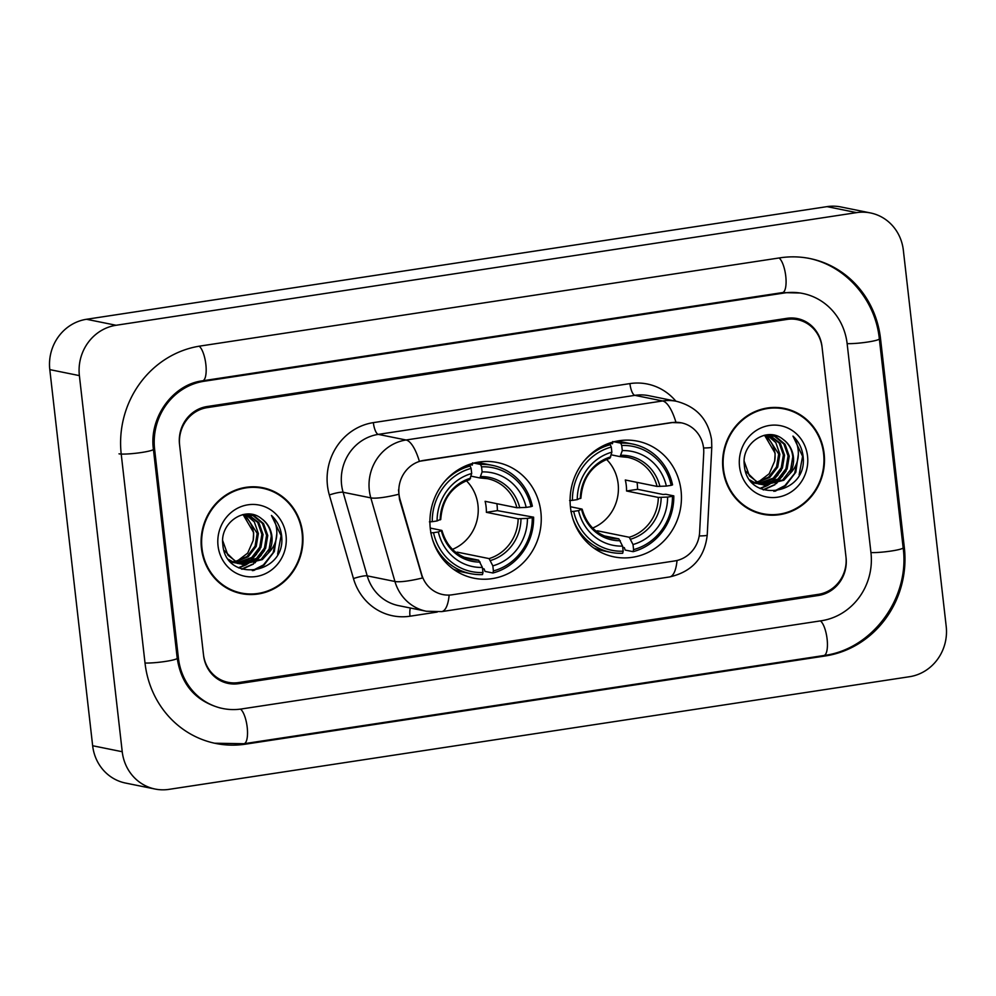 <?xml version="1.0" encoding="UTF-8"?>
<svg xmlns="http://www.w3.org/2000/svg" width="996" height="996" viewBox="0 0 996 996"><rect width="100%" height="100%" fill="white"/><g stroke="black" fill="none" stroke-linecap="round" stroke-linejoin="round"><path stroke-width="1.49" d="M570.484 507.425A59.025 55.539 101.5 0 0 614.046 556.876A59.025 55.539 101.5 0 0 681.052 490.617A59.025 55.539 101.5 0 0 637.49 441.166A59.025 55.539 101.5 0 0 570.484 507.425M430.309 528.752A59.025 55.539 101.5 0 0 473.872 578.19A59.025 55.539 101.5 0 0 540.865 511.932A59.025 55.539 101.5 0 0 497.303 462.493A59.025 55.539 101.5 0 0 430.309 528.752M399.01 494.352A30.067 28.286 101.5 0 0 400.031 499.444L421.669 574.468A30.067 28.286 101.5 0 0 442.847 594.562A30.067 28.286 101.5 0 0 452.209 594.786L674.69 560.947A30.067 28.286 101.5 0 0 699.628 532.188L703.724 453.242A30.067 28.286 101.5 0 0 681.376 422.839A30.067 28.286 101.5 0 0 672.026 422.615L423.798 460.376A30.067 28.286 101.5 0 0 399.01 494.352M787.077 319.417L207.168 407.638A33.416 31.436 101.5 0 0 179.641 445.386L203.445 654.347A33.416 31.436 101.5 0 0 228.109 682.322A33.416 31.436 101.5 0 0 238.505 682.571L818.401 594.351A33.416 31.436 101.5 0 0 845.94 556.602L822.123 347.654A33.416 31.436 101.5 0 0 797.472 319.666A33.416 31.436 101.5 0 0 787.077 319.417M870.965 552.792L847.16 343.844A60.134 56.585 101.5 0 0 802.776 293.471A60.134 56.585 101.5 0 0 784.076 293.023L204.168 381.244A60.134 56.585 101.5 0 0 154.604 449.196L178.421 658.144A60.134 56.585 101.5 0 0 222.805 708.517A60.134 56.585 101.5 0 0 241.505 708.965L821.414 620.745A60.134 56.585 101.5 0 0 870.965 552.792M903.347 250.257A44.546 41.919 101.5 0 0 870.467 212.945A44.546 41.919 101.5 0 0 856.61 212.621L116.084 325.269A44.546 41.919 101.5 0 0 79.381 375.617L122.234 751.731A44.546 41.919 101.5 0 0 155.102 789.044A44.546 41.919 101.5 0 0 168.959 789.367L909.497 676.72A44.546 41.919 101.5 0 0 946.2 626.384L903.347 250.257M870.467 212.945L840.898 206.956A44.546 41.919 101.5 0 0 827.041 206.633L86.503 319.28A44.546 41.919 101.5 0 0 49.8 369.616L92.653 745.743A44.546 41.919 101.5 0 0 125.533 783.055L155.102 789.044M880.539 338.765A95.778 90.113 101.5 0 0 809.848 258.537A95.778 90.113 101.5 0 0 780.067 257.827L200.159 346.048A95.778 90.113 101.5 0 0 121.238 454.276L145.043 663.224A95.778 90.113 101.5 0 0 215.721 743.452A95.778 90.113 101.5 0 0 245.514 744.161L825.423 655.941A95.778 90.113 101.5 0 0 904.343 547.713L880.539 338.765L879.294 338.515M201.453 548.36A54.008 50.821 101.5 0 0 241.318 593.604A54.008 50.821 101.5 0 0 302.622 532.972A54.008 50.821 101.5 0 0 262.757 487.729A54.008 50.821 101.5 0 0 201.453 548.36M239.837 593.28A54.008 50.821 101.5 0 0 248.664 593.952M722.959 469.029A54.008 50.821 101.5 0 0 762.812 514.272A54.008 50.821 101.5 0 0 824.128 453.628A54.008 50.821 101.5 0 0 784.263 408.385A54.008 50.821 101.5 0 0 722.959 469.029M761.342 513.948A54.008 50.821 101.5 0 0 770.157 514.608M449.146 595.085A38.981 12.487 -98.6 0 1 441.651 611.619L426.313 611.245A44.546 41.919 -78.5 0 1 394.939 581.477L370.823 497.875A44.546 41.919 -78.5 0 1 369.317 490.331A44.546 41.919 -78.5 0 1 406.032 439.995A38.981 12.487 81.4 0 1 419.366 461.285L671.665 422.541L681.376 422.839M675.935 422.254A38.981 12.487 -98.6 0 0 662.601 400.965L406.032 439.995L378.293 434.38A44.546 41.919 101.5 0 0 341.591 484.716A44.546 41.919 101.5 0 0 343.097 492.261L367.213 575.862L394.939 581.477A38.981 6.399 -16.1 0 0 422.478 577.979L399.496 499.345L398.525 489.845M821.999 346.546A33.416 31.436 101.5 0 0 797.348 318.571A33.416 31.436 101.5 0 0 786.952 318.322L207.044 406.542A33.416 31.436 101.5 0 0 179.517 444.291L203.57 655.443A33.416 31.436 101.5 0 0 228.233 683.43A33.416 31.436 101.5 0 0 238.629 683.679L818.525 595.459A33.416 31.436 101.5 0 0 846.065 557.698L821.999 346.546M791.16 410.925A54.008 50.821 101.5 0 0 782.781 408.111M269.667 490.269A54.008 50.821 101.5 0 0 261.276 487.455M262.658 488.277A53.46 50.298 101.5 0 0 201.976 548.273A53.46 50.298 101.5 0 0 241.43 593.056A53.46 50.298 101.5 0 0 302.099 533.047A53.46 50.298 101.5 0 0 262.658 488.277L259.695 487.667A53.46 50.298 101.5 0 0 252.461 486.783M245.29 514.173L254.316 521.904L258.362 533.582L256.221 546.418L248.241 556.752L235.629 561.893M235.006 561.943L233.151 562.03M232.541 562.018L230.723 561.906M244.767 514.247L257.192 533.346L255.051 546.169L247.07 556.503L235.081 561.582M234.458 561.657L232.591 561.781M231.981 561.794L230.437 561.744M247.718 514.235L258.873 522.663L263.056 534.528L260.927 547.364L252.934 557.698L237.845 562.977M237.235 562.977L235.43 562.865M234.832 562.79L230.537 561.856M247.12 514.197L257.703 522.427L261.886 534.292L259.744 547.128L251.764 557.461L237.285 562.728M236.675 562.74L234.857 562.678M234.247 562.628L232.466 562.379M233.052 562.503L230.674 561.993M245.327 514.173L254.291 515.903L263.567 523.61L267.75 535.487L265.621 548.31L257.628 558.644L240.123 563.811M239.526 563.748L233.276 562.08L228.495 559.391M249.498 514.471L253.121 515.667L262.396 523.373L266.579 535.25L264.438 548.074L256.458 558.407L239.55 563.624M238.94 563.574L237.16 563.325M237.745 563.45L229.329 560.449M261.649 518.779C245.726 505.072 219.743 522.551 222.805 544.177C225.046 583.071 284.657 575.19 281.793 537.628L281.631 535.748C280.611 527.606 277.224 520.846 271.46 515.442C275.643 521.431 277.374 528.291 276.689 536.047C275.967 542.658 273.141 548.36 268.235 553.141A25.174 23.692 101.5 0 0 271.92 536.321A25.174 23.692 101.5 0 0 261.649 518.779C267.339 523.087 270.551 528.888 271.273 536.197L269.144 549.033L261.151 559.366L241.854 564.284M268.235 553.141L262.334 559.603L242.439 564.408L237.969 563.026L227.91 555.158L222.718 540.691M242.439 564.408L236.799 562.79L223.976 550.327M243.061 514.559L253.669 532.623L253.146 540.517L247.718 553.091L236.998 561.246M253.146 540.517A25.174 23.692 101.5 0 0 253.432 532.586A25.174 23.692 101.5 0 0 242.601 514.658M218.037 545.833A36.317 34.163 101.5 0 0 256.121 576.522A36.317 34.163 101.5 0 0 286.051 535.487A36.317 34.163 101.5 0 0 247.954 504.81A36.317 34.163 101.5 0 0 218.037 545.833M231.458 590.466A53.46 50.298 101.5 0 0 238.467 592.458L241.43 593.056M271.46 515.442L281.084 535.636L277.623 554.125M276.527 537.292L273.153 552.718L263.43 564.944L252.337 570.658M261.276 555.183L253.532 563.437M252.299 564.321L241.617 569.102M256.582 554.224L248.838 562.479M247.606 563.375L245.626 564.632M245.327 564.807L238.43 567.757M276.838 533.57L274.311 551.56L264.015 565.068L253.631 570.559M264.587 550.427L254.901 562.939M253.457 564.047L242.065 569.251M259.894 549.481L250.208 561.993M248.763 563.089L246.41 564.632M246.049 564.856L238.803 567.932M784.151 408.933A53.46 50.298 101.5 0 0 723.47 468.942A53.46 50.298 101.5 0 0 762.924 513.724A53.46 50.298 101.5 0 0 823.605 453.715A53.46 50.298 101.5 0 0 784.151 408.933L781.188 408.335A53.46 50.298 101.5 0 0 773.954 407.439M761.616 484.479L779.133 479.313L787.114 468.979L789.255 456.143L785.072 444.278L775.797 436.572L766.82 434.841L775.809 442.573L779.856 454.251L777.727 467.074L769.746 477.408L757.122 482.562M756.499 482.612L754.657 482.687M754.047 482.687L752.229 482.574M766.26 434.916L778.685 454.014L776.556 466.838L768.563 477.171L756.587 482.238M755.952 482.313L754.097 482.45M753.474 482.45L751.943 482.413M769.211 434.903L780.366 443.332L784.549 455.197L782.42 468.033L774.44 478.366L759.35 483.645M758.74 483.633L756.923 483.521M756.325 483.458L752.042 482.512M768.613 434.866L779.196 443.083L783.379 454.96L781.25 467.796L773.257 478.13L758.79 483.396M758.18 483.409L756.35 483.346M755.752 483.284L753.96 483.048M754.545 483.172L752.167 482.649M761.019 484.405L754.769 482.736L750 480.06M771.004 435.14L774.614 436.335L783.889 444.042L788.073 455.907L785.944 468.743L777.963 479.076L761.044 484.293M760.446 484.243L758.666 483.994M759.251 484.118L750.822 481.118M783.142 439.448C767.231 425.728 741.248 443.22 744.298 464.846C746.552 503.739 806.15 495.859 803.286 458.285L803.125 456.417C802.116 448.275 798.73 441.502 792.965 436.111C797.136 442.087 798.879 448.959 798.182 456.716C797.46 463.327 794.646 469.029 789.728 473.797A25.174 23.692 101.5 0 0 793.414 456.99A25.174 23.692 101.5 0 0 783.142 439.448C788.844 443.743 792.044 449.557 792.779 456.865L790.637 469.689L782.657 480.022L763.359 484.94M789.728 473.797L783.827 480.259L763.944 485.077L759.462 483.695L749.403 475.827L744.211 461.36M763.944 485.077L758.292 483.458L745.469 470.996M764.555 435.227L775.162 453.292L774.639 461.185L769.211 473.747L758.491 481.915M774.639 461.185A25.174 23.692 101.5 0 0 774.938 453.242A25.174 23.692 101.5 0 0 764.106 435.327M739.53 466.502A36.317 34.163 101.5 0 0 777.627 497.191A36.317 34.163 101.5 0 0 807.544 456.156A36.317 34.163 101.5 0 0 769.447 425.466A36.317 34.163 101.5 0 0 739.53 466.502M752.951 511.135A53.46 50.298 101.5 0 0 759.973 513.127L762.924 513.724M792.965 436.111L802.589 456.305L799.128 474.793M798.033 457.961L794.646 473.386L784.935 485.612L773.842 491.327M782.781 475.851L775.037 484.106M773.805 484.99L763.11 489.771M778.088 474.893L770.344 483.147M769.111 484.044L767.119 485.301M766.833 485.475L759.923 488.414M798.331 454.226L795.816 472.229L785.52 485.737L775.137 491.227M786.081 471.096L776.407 483.608M774.963 484.716L763.558 489.92M781.387 470.137L771.713 482.662M770.257 483.757L767.916 485.301M767.543 485.513L760.297 488.6M452.458 549.356A41.21 38.769 101.5 0 0 477.968 505.109A41.21 38.769 101.5 0 0 466.365 480.732M496.867 503.702A52.9 49.775 -78.5 0 1 497.054 505.097A52.9 49.775 -78.5 0 1 497.402 510.637L533.619 517.185L532.262 517.659A53.012 49.875 101.5 0 1 493.406 570.932L492.833 565.853A47.883 45.057 101.5 0 0 527.432 518.393L518.144 518.754L486.372 512.317A41.21 38.769 101.5 0 0 486.098 506.765A41.21 38.769 101.5 0 0 485.114 501.312L516.887 507.748L526.174 507.4A47.883 45.057 101.5 0 0 482.126 471.905L481.541 466.825A53.012 49.875 101.5 0 1 531.005 506.665L532.362 506.192A55.241 51.966 101.5 0 0 492.485 465.381A55.241 51.966 101.5 0 0 480.558 464.46L481.541 466.825M456.031 552.519A41.21 38.769 101.5 0 0 457.313 552.158L489.086 558.594L492.833 565.853M432.513 539.459A55.241 51.966 101.5 0 0 470.56 573.659A55.241 51.966 101.5 0 0 482.487 574.58L482.973 572.526A53.012 49.875 101.5 0 1 433.521 532.686L438.34 531.951A47.883 45.057 101.5 0 0 482.4 567.434L478.653 560.175L463.912 557.187M430.235 528.067L441.664 530.382L438.34 531.951M469.315 464.447L472.316 465.057L472.639 462.854M493.406 570.932L492.92 572.999L485.002 571.393L484.156 568.953L482.537 568.629M492.485 465.381L484.579 463.775A55.241 51.966 101.5 0 0 475.017 462.804M453.466 569.239A55.241 51.966 101.5 0 0 462.642 572.053L470.56 573.659M473.822 463.09L480.558 464.46M492.92 572.999A55.241 51.966 101.5 0 0 533.619 517.185M433.521 532.686L430.683 532.848M531.005 506.665L526.174 507.4M527.432 518.393L532.262 517.659M482.4 567.434L482.973 572.526M482.126 471.905L479.898 477.956L471.071 476.163M516.887 507.748A41.21 38.769 101.5 0 0 487.455 478.678L479.898 477.956M441.664 530.382L441.427 530.88A42.84 40.301 101.5 0 0 480.147 562.068M429.425 521.854L432.264 521.68A53.012 49.875 101.5 0 1 471.12 468.406L470.124 466.041A55.241 51.966 101.5 0 0 444.141 482.076M470.124 466.041L466.838 465.381M471.12 468.406L471.693 473.498A47.883 45.057 101.5 0 0 437.095 520.945L432.264 521.68M440.73 519.551C442.249 499.37 451.935 486.023 469.751 479.537L471.693 473.498M437.095 520.945L440.419 519.389M457.475 553.577L457.313 552.158M486.372 512.317L497.402 510.637M592.645 528.029A41.21 38.769 101.5 0 0 618.143 483.795A41.21 38.769 101.5 0 0 606.539 459.405M637.054 482.375A52.9 49.775 -78.5 0 1 637.228 483.77A52.9 49.775 -78.5 0 1 637.577 489.31L663.087 494.477L665.888 494.265L673.794 495.871L672.437 496.332A53.012 49.875 101.5 0 1 633.581 549.618L633.008 544.526A47.883 45.057 101.5 0 0 667.606 497.066L658.319 497.427L626.546 490.991A41.21 38.769 101.5 0 0 626.272 485.438A41.21 38.769 101.5 0 0 625.301 479.997L657.061 486.422L666.361 486.073A47.883 45.057 101.5 0 0 622.301 450.59L621.728 445.498A53.012 49.875 101.5 0 1 671.18 485.338L672.549 484.865A55.241 51.966 101.5 0 0 632.672 444.054A55.241 51.966 101.5 0 0 620.732 443.133L621.728 445.498M596.218 531.192A41.21 38.769 101.5 0 0 597.488 530.831L629.26 537.267L633.008 544.526M572.688 518.132A55.241 51.966 101.5 0 0 610.735 552.332A55.241 51.966 101.5 0 0 622.674 553.266L623.16 551.199A53.012 49.875 101.5 0 1 573.696 511.359L578.527 510.624A47.883 45.057 101.5 0 0 622.575 546.107L618.84 538.848L604.099 535.873M570.409 506.74L581.851 509.056L578.527 510.624M609.49 443.12L612.49 443.73L612.814 441.527M633.581 549.618L633.095 551.672L625.189 550.066L624.33 547.626L622.712 547.302M632.672 444.054L624.753 442.461A55.241 51.966 101.5 0 0 615.204 441.477M593.641 547.912A55.241 51.966 101.5 0 0 602.817 550.738L610.735 552.332M614.009 441.776L620.732 443.133M633.095 551.672A55.241 51.966 101.5 0 0 673.794 495.871M573.696 511.359L570.857 511.521M671.18 485.338L666.361 486.073M667.606 497.066L672.437 496.332M622.575 546.107L623.16 551.199M622.301 450.59L620.072 456.629L611.245 454.836M657.061 486.422A41.21 38.769 101.5 0 0 627.642 457.351L620.072 456.629M581.851 509.056L581.614 509.554A42.84 40.301 101.5 0 0 620.321 540.741M569.6 500.527L572.439 500.353A53.012 49.875 101.5 0 1 611.295 447.08L610.299 444.714A55.241 51.966 101.5 0 0 584.316 460.762M610.299 444.714L607.025 444.054M611.295 447.08L611.868 452.172A47.883 45.057 101.5 0 0 577.269 499.619L572.439 500.353M580.905 498.237C582.436 478.043 592.11 464.696 609.938 458.21L611.868 452.172M577.269 499.619L580.593 498.062M597.662 532.25L597.488 530.831M626.546 490.991L637.577 489.31M779.071 257.976A17.816 5.702 81.4 0 1 785.844 276.925A17.816 5.702 81.4 0 1 782.532 292.587L800.56 293.023M807.632 258.089C845.231 265.123 875.409 299.385 879.331 338.839A17.816 1.967 173.5 0 1 867.068 342.126A17.816 1.967 173.5 0 1 847.135 343.62M879.331 338.839L903.148 547.788A17.816 1.967 173.5 0 1 890.872 551.074A17.816 1.967 173.5 0 1 870.94 552.568M903.148 547.788C910.07 597.837 872.471 649.355 823.879 655.517A17.816 5.702 -98.6 0 0 827.19 639.843A17.816 5.702 -98.6 0 0 820.43 620.894M823.879 655.517L243.97 743.726A17.816 5.702 -98.6 0 0 247.282 728.051A17.816 5.702 -98.6 0 0 240.509 709.115M145.018 663.012A17.816 1.967 -6.5 0 0 164.95 661.506A17.816 1.967 -6.5 0 0 177.213 658.219L153.409 449.271C148.89 417.075 173.404 384.195 202.624 380.808L782.532 292.587M119.022 453.827A17.816 1.967 -6.5 0 0 138.818 452.881A17.816 1.967 -6.5 0 0 153.409 449.271M199.175 346.21A17.816 5.702 81.4 0 1 205.935 365.159A17.816 5.702 81.4 0 1 202.624 380.808M827.041 206.633L856.61 212.621M92.653 745.743L122.234 751.731M49.8 369.616L79.381 375.617M86.503 319.28L116.084 325.269M903.111 547.464L904.343 547.713M823.555 655.567L825.423 655.941M243.647 743.775L245.514 744.161M782.196 292.637L784.076 293.023M177.176 657.895L178.421 658.144M153.372 448.947L154.604 449.196M202.3 380.858L204.168 381.244M629.92 383.597A11.143 3.561 -98.6 0 0 634.875 395.35L378.293 434.38A11.143 3.561 -98.6 0 1 373.351 422.628L629.92 383.597A55.689 52.39 -78.5 0 1 675.848 401.164M648.732 395.673A44.546 41.919 101.5 0 0 634.875 395.35L662.601 400.965A44.546 41.919 -78.5 0 1 676.458 401.301L648.732 395.673M398.574 494.327A38.981 6.399 -16.1 0 1 370.823 497.875L343.097 492.261A11.143 1.83 163.9 0 0 329.34 494.987A55.689 52.39 -78.5 0 1 373.351 422.628M677.031 560.487A38.981 12.487 81.4 0 1 669.536 576.958L441.651 611.619M699.204 535.948A38.981 2.067 3 0 0 707.222 535.113C704.57 557.897 692.008 571.841 669.536 576.958M703.562 447.988A38.981 2.067 3 0 0 711.791 447.154L707.222 535.113M437.232 612.067L410.003 616.213A55.689 52.39 -78.5 0 1 353.468 578.576L329.34 494.987M353.468 578.576A11.143 1.83 163.9 0 1 367.213 575.862A44.546 41.919 101.5 0 0 398.587 605.63L426.313 611.245M410.364 608.021A11.143 3.561 -98.6 0 0 410.003 616.213M489.086 558.594A41.21 38.769 101.5 0 0 518.144 518.754M441.975 530.532C446.569 546.269 456.28 555.905 471.096 559.453A41.21 38.769 101.5 0 0 478.653 560.175M519.738 507.786A42.84 40.301 101.5 0 0 481.018 476.598M490.58 560.487A42.84 40.301 101.5 0 0 520.983 518.779M487.455 478.678A41.21 38.769 101.5 0 0 480.147 477.956M470.585 478.18A42.84 40.301 101.5 0 0 440.182 519.887M629.26 537.267A41.21 38.769 101.5 0 0 658.319 497.427M582.162 509.205C586.756 524.942 596.455 534.591 611.27 538.126A41.21 38.769 101.5 0 0 618.84 538.848M659.912 486.459A42.84 40.301 101.5 0 0 621.205 455.272M630.754 539.16A42.84 40.301 101.5 0 0 661.17 497.452M627.642 457.351A41.21 38.769 101.5 0 0 620.321 456.629M610.772 456.853A42.84 40.301 101.5 0 0 580.357 498.56M214.626 743.215L243.97 743.726M220.577 708.069C195.714 701.259 181.26 684.65 177.213 658.219M711.791 447.154L711.567 439.746C708.193 419.403 696.503 406.58 676.458 401.301"/></g></svg>
